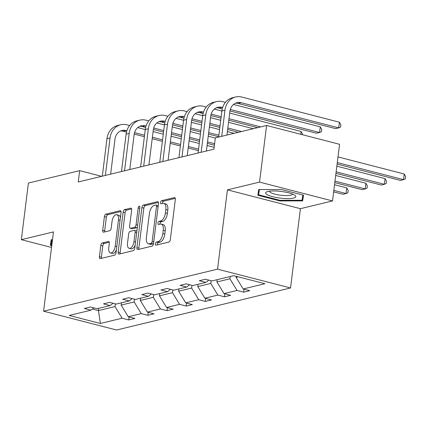 <?xml version="1.0" encoding="UTF-8"?>
<svg xmlns="http://www.w3.org/2000/svg" width="427" height="427" viewBox="0 0 427 427"><rect width="100%" height="100%" fill="white"/><g stroke="black" fill="none" stroke-linecap="round" stroke-linejoin="round"><path stroke-width="0.64" d="M155.396 243.806A1.607 0.79 -75.5 0 0 155.839 245.162A1.607 0.79 -75.5 0 0 156.047 245.162L168.852 242.066A2.295 1.132 -75.5 0 0 170.336 239.552L175.321 199.532A2.295 1.132 -75.5 0 0 174.686 197.594A2.295 1.132 -75.5 0 0 174.392 197.6L161.587 200.69A1.607 0.79 -75.5 0 0 160.547 202.451A1.607 0.79 -75.5 0 0 160.99 203.807A1.607 0.79 -75.5 0 0 161.198 203.807L162.852 203.407A7.35 3.619 -75.5 0 1 163.803 203.401A7.35 3.619 -75.5 0 1 165.825 209.588L165.409 212.924A7.35 3.619 -75.5 0 1 160.669 220.967L159.009 221.367A1.607 0.79 -75.5 0 0 157.974 223.129A1.607 0.79 -75.5 0 0 158.417 224.485A1.607 0.79 -75.5 0 0 158.62 224.485L160.28 224.084A7.35 3.619 -75.5 0 1 161.23 224.079A7.35 3.619 -75.5 0 1 163.247 230.265L162.836 233.601A7.35 3.619 -75.5 0 1 158.091 241.65L156.437 242.05A1.607 0.79 -75.5 0 0 155.396 243.806M161.23 224.079L163.199 224.586A7.35 3.619 -75.5 0 1 165.222 230.772L164.806 234.108A7.35 3.619 -75.5 0 1 160.066 242.157L158.406 242.557A1.607 0.79 -75.5 0 0 157.371 244.319A1.607 0.79 -75.5 0 0 157.355 244.847M175.278 198.368L163.557 201.202A1.607 0.79 -75.5 0 0 162.522 202.958A1.607 0.79 -75.5 0 0 162.506 203.487M163.803 203.401L165.777 203.909A7.35 3.619 -75.5 0 1 167.8 210.095L167.384 213.431A7.35 3.619 -75.5 0 1 162.639 221.48L160.984 221.88A1.607 0.79 -75.5 0 0 159.944 223.641A1.607 0.79 -75.5 0 0 159.933 224.164M102.293 242.947A2.295 1.132 -75.5 0 0 100.809 245.461L99.411 256.691A2.295 1.132 -75.5 0 0 100.041 258.623A2.295 1.132 -75.5 0 0 100.34 258.623L114.559 255.186A2.295 1.132 -75.5 0 0 116.043 252.672L121.028 212.651A2.295 1.132 -75.5 0 0 120.393 210.719A2.295 1.132 -75.5 0 0 120.099 210.719L105.88 214.157A2.295 1.132 -75.5 0 0 104.396 216.67L102.704 230.233A2.295 1.132 -75.5 0 0 103.339 232.165A2.295 1.132 -75.5 0 0 103.633 232.165L109.723 230.692A2.295 1.132 -75.5 0 0 111.201 228.178L112.039 221.453A6.143 3.026 -75.5 0 1 116.801 214.722A6.143 3.026 -75.5 0 1 118.487 219.894L115.205 246.24A6.143 3.026 -75.5 0 1 110.449 252.971A6.143 3.026 -75.5 0 1 108.757 247.799L109.307 243.411A2.295 1.132 -75.5 0 0 108.671 241.474A2.295 1.132 -75.5 0 0 108.378 241.479L102.293 242.947L104.263 243.459A2.295 1.132 -75.5 0 0 102.784 245.973L101.38 257.198A2.295 1.132 -75.5 0 0 101.429 258.362M53.455 231.909L21.35 239.67L28.406 183.039L79.662 170.651L78.253 181.977L213.922 149.194L215.331 137.868L266.592 125.479L259.541 182.105L227.431 189.866L217.556 269.149L43.581 311.192L53.455 231.909M136.891 247.633A2.295 1.132 -75.5 0 0 137.521 249.565A2.295 1.132 -75.5 0 0 137.82 249.565L152.039 246.128A2.295 1.132 -75.5 0 0 153.523 243.614L158.508 203.594A2.295 1.132 -75.5 0 0 157.878 201.661A2.295 1.132 -75.5 0 0 157.579 201.661L143.36 205.099A2.295 1.132 -75.5 0 0 141.876 207.613L136.891 247.633L138.866 248.14A2.295 1.132 -75.5 0 0 138.908 249.304M133.299 250.66L119.08 254.097A2.295 1.132 -75.5 0 1 118.781 254.097A2.295 1.132 -75.5 0 1 118.151 252.165L123.136 212.139A2.295 1.132 -75.5 0 1 124.62 209.625L130.705 208.157A2.295 1.132 -75.5 0 1 130.998 208.152A2.295 1.132 -75.5 0 1 131.633 210.089L129.611 226.321A2.295 1.132 -75.5 0 0 130.24 228.253A2.295 1.132 -75.5 0 0 130.539 228.253L134.574 227.276A2.295 1.132 -75.5 0 0 136.058 224.762L138.161 207.864A1.607 0.79 -75.5 0 1 139.41 206.102A1.607 0.79 -75.5 0 1 139.848 207.453L134.783 248.146A2.295 1.132 -75.5 0 1 133.299 250.66M21.35 239.67L51.523 247.452M227.431 189.866L300.416 208.686L332.521 200.93L259.541 182.105M332.521 200.93L339.577 144.299L266.592 125.479M93.908 307.888L90.951 310.189L84.343 308.486L90.481 307.002L97.089 308.705L110.102 305.561L103.494 303.859L109.632 302.375L116.24 304.077L129.258 300.934L122.645 299.231L128.789 297.747L135.396 299.45L148.409 296.306L141.801 294.598L147.939 293.114L154.547 294.822L167.56 291.673L160.952 289.97L167.096 288.487L173.704 290.189L186.716 287.045L180.109 285.343L186.247 283.859L192.855 285.562L205.867 282.418L199.26 280.715L205.398 279.231L212.005 280.934L233.74 275.682L264.905 283.72L243.171 288.972L249.784 290.675L243.641 292.159L237.033 290.456L224.02 293.6L230.628 295.303L224.49 296.786L217.882 295.084L204.869 298.227L211.477 299.935L205.334 301.419L198.726 299.711L185.713 302.86L192.321 304.563L186.183 306.047L179.575 304.339L166.562 307.488L173.17 309.191L167.032 310.675L160.424 308.972L147.406 312.116L154.014 313.818L147.875 315.302L141.268 313.599L128.255 316.743L134.863 318.446L128.724 319.93L122.117 318.227L100.382 323.479L69.217 315.441L90.951 310.189M217.556 269.149L290.541 287.969L116.566 330.012L43.581 311.192M134.51 299.22L134.169 301.948L121.156 305.091L121.439 302.823M121.156 305.091L128.255 316.743M134.169 301.948L141.268 313.599M113.059 303.255L110.102 305.561M153.661 294.593L153.32 297.32L140.307 300.464L140.59 298.195M140.307 300.464L147.406 312.116M153.32 297.32L160.424 308.972M132.215 298.628L129.258 300.934M172.818 289.965L172.476 292.692L159.463 295.836L159.746 293.562M159.463 295.836L166.562 307.488M172.476 292.692L179.575 304.339M151.366 294L148.409 296.306M191.969 285.332L191.627 288.065L178.614 291.209L178.897 288.935M178.614 291.209L185.713 302.86M191.627 288.065L198.726 299.711M170.522 289.373L167.56 291.673M211.119 280.704L210.783 283.432L197.765 286.581L198.048 284.307M197.765 286.581L204.869 298.227M210.783 283.432L217.882 295.084M189.673 284.745L186.716 287.045M230.217 276.536L229.934 278.804L216.921 281.948L217.204 279.68M216.921 281.948L224.02 293.6M229.934 278.804L237.033 290.456M208.824 280.112L205.867 282.418M238.149 276.819L236.072 277.32L236.2 276.317M236.072 277.32L243.171 288.972M300.416 208.686L290.541 287.969M101.653 176.324L79.662 170.651M92.435 309.036L98.44 310.584L115.012 306.575L115.354 303.848M98.722 308.31L98.44 310.584L100.382 323.479M115.012 306.575L122.117 318.227M244.014 289.186L243.641 292.159M224.858 293.819L224.49 296.786M205.707 298.446L205.334 301.419M186.551 303.074L186.183 306.047M167.4 307.702L167.032 310.675M148.244 312.334L147.875 315.302M129.093 316.962L128.724 319.93M279.824 200.925L302.663 200.893L303.522 195.198L281.542 189.529L258.703 189.561L257.844 195.256L279.824 200.925L279.904 200.295L258.613 194.803L259.402 189.556M52.484 239.702L51.208 239.702L50.349 245.402L51.731 245.76M158.465 202.43L145.329 205.606A2.295 1.132 -75.5 0 0 143.846 208.12L138.866 248.14M151.099 243.337A1.607 0.79 -75.5 0 0 152.14 241.575L156.517 206.444A1.607 0.79 -75.5 0 0 156.074 205.093A1.607 0.79 -75.5 0 0 155.866 205.093L154.12 205.515A7.35 3.619 -75.5 0 0 149.375 213.564L146.386 237.577A7.35 3.619 -75.5 0 0 148.404 243.764A7.35 3.619 -75.5 0 0 149.354 243.758L151.099 243.337L153.074 243.844A1.607 0.79 -75.5 0 0 153.533 243.523M158.241 205.718A1.607 0.79 -75.5 0 0 158.043 205.6L156.074 205.093M148.404 243.764L150.379 244.271A7.35 3.619 -75.5 0 0 151.329 244.265L149.354 243.758M153.074 243.844L151.329 244.265M131.591 208.926L126.589 210.137A2.295 1.132 -75.5 0 0 125.106 212.651L120.126 252.672A2.295 1.132 -75.5 0 0 120.168 253.83M130.24 228.253L132.215 228.76A2.295 1.132 -75.5 0 0 132.509 228.76L136.549 227.783A2.295 1.132 -75.5 0 0 137.409 227.041M127.513 243.16A6.143 3.026 -75.5 0 0 129.2 248.333A6.143 3.026 -75.5 0 0 133.961 241.602L135.119 232.32A2.295 1.132 -75.5 0 0 134.484 230.388A2.295 1.132 -75.5 0 0 134.19 230.388L130.15 231.365A2.295 1.132 -75.5 0 0 128.671 233.879L127.513 243.16M129.2 248.333L131.174 248.84A6.143 3.026 -75.5 0 0 135.156 245.119M136.886 231.253A2.295 1.132 -75.5 0 0 136.459 230.895L134.484 230.388M109.264 242.248L104.263 243.459M110.449 252.971L112.418 253.483A6.143 3.026 -75.5 0 0 116.406 249.758M120.409 217.594A6.143 3.026 -75.5 0 0 118.77 215.235L116.801 214.722M120.985 211.488L107.85 214.664A2.295 1.132 -75.5 0 0 106.366 217.178L104.679 230.74A2.295 1.132 -75.5 0 0 104.722 231.904M303.378 195.16L302.663 200.893M337.111 164.069L400.446 180.402L403.515 179.66L404.22 173.997L338.003 156.922M337.298 162.586L403.515 179.66L405.367 178.844L405.65 176.581L404.22 173.997M235.507 103.19A11.7 9.853 -103.6 0 1 238.095 103.462L335.638 128.618L338.707 127.876L339.412 122.213L241.869 97.057A17.555 14.78 76.4 0 0 235.629 96.988A17.555 14.78 76.4 0 0 224.96 110.235L221.709 136.325M235.629 96.988L232.56 97.73A17.555 14.78 76.4 0 0 221.891 110.977L218.64 137.067M226.961 135.055L229.891 111.506A11.7 9.853 -103.6 0 1 237.006 102.672A11.7 9.853 -103.6 0 1 241.164 102.72L338.707 127.876L340.565 127.065L340.842 124.796L339.412 122.213M335.958 173.341L381.29 185.03L384.359 184.288L385.063 178.625L336.85 166.188M336.145 171.851L384.359 184.288L386.216 183.471L386.499 181.208L385.063 178.625M334.805 182.612L362.139 189.657L365.208 188.915L365.912 183.252L335.697 175.46M334.987 181.123L365.208 188.915L367.06 188.104L367.343 185.836L365.912 183.252M225.397 102.379L222.718 101.69A17.555 14.78 76.4 0 0 216.478 101.615A17.555 14.78 76.4 0 0 205.809 114.863L201.149 152.279M216.478 101.615L213.409 102.357A17.555 14.78 76.4 0 0 202.74 115.605L198.08 153.021M206.396 151.009L210.741 116.133A11.7 9.853 -103.6 0 1 217.855 107.3A11.7 9.853 -103.6 0 1 222.013 107.353L222.659 107.519M216.356 107.817A11.7 9.853 -103.6 0 1 218.944 108.095L222.259 108.949M229.977 110.94L316.482 133.245L319.556 132.503L320.261 126.846L233.5 104.471M230.313 109.493L319.556 132.503L321.408 131.692L321.691 129.424L320.261 126.846M206.246 107.006L203.567 106.318A17.555 14.78 76.4 0 0 197.327 106.243A17.555 14.78 76.4 0 0 186.652 119.491L181.993 156.906M197.327 106.243L194.253 106.985A17.555 14.78 76.4 0 0 183.583 120.233L178.924 157.648M187.239 155.642L191.584 120.761A11.7 9.853 -103.6 0 1 198.699 111.933A11.7 9.853 -103.6 0 1 202.857 111.981L203.503 112.146M197.199 112.45A11.7 9.853 -103.6 0 1 199.788 112.723L203.103 113.577M210.821 115.568L220.994 118.188M228.808 120.206L257.641 127.641M211.157 114.121L221.181 116.704M228.995 118.722L260.71 126.899M300.752 134.286L301.104 131.473L302.535 134.057L302.455 134.724M301.104 131.473L229.699 113.059M221.885 111.041L214.343 109.098M294.064 194.755A15.212 3.363 -172.9 0 0 280.288 191.339A15.212 3.363 -172.9 0 0 267.014 191.739A15.212 3.363 -172.9 0 0 267.419 194.792A15.212 3.363 -172.9 0 0 287.077 198.598A15.212 3.363 -172.9 0 0 294.79 195.198A15.212 3.363 -172.9 0 0 294.064 194.755M269.592 191.173A11.518 2.546 -172.9 0 0 269.565 191.285A11.518 2.546 -172.9 0 0 270.91 192.721A11.518 2.546 -172.9 0 0 283.619 195.513A11.518 2.546 -172.9 0 0 292.426 194.136A11.518 2.546 -172.9 0 0 292.431 194.013M259.264 189.556L258.613 194.803M302.828 195.016L302.038 200.268L279.909 200.295M51.811 245.125L51.117 244.949L51.907 239.702M51.768 239.702L51.117 244.949M333.647 191.883L342.982 194.285L346.051 193.543L346.756 187.885L334.538 184.731M333.834 190.394L346.051 193.543L347.909 192.732L348.192 190.463L346.756 187.885M187.09 111.639L184.411 110.945A17.555 14.78 76.4 0 0 178.171 110.871A17.555 14.78 76.4 0 0 167.501 124.118L162.842 161.534M178.171 110.871L175.102 111.612A17.555 14.78 76.4 0 0 164.432 124.86L159.773 162.276M168.089 160.269L172.433 125.389A11.7 9.853 -103.6 0 1 179.548 116.56A11.7 9.853 -103.6 0 1 183.706 116.608L184.352 116.774M178.048 117.078A11.7 9.853 -103.6 0 1 180.637 117.35L183.952 118.204M191.67 120.195L201.838 122.821M209.657 124.833L219.841 127.459M227.655 129.477L238.49 132.269M192.006 118.749L202.024 121.332M209.838 123.35L220.022 125.976M227.837 127.988L241.559 131.527M253.259 128.703L228.546 122.325M220.727 120.313L210.548 117.687M202.729 115.669L195.192 113.726M167.939 116.267L165.26 115.573A17.555 14.78 76.4 0 0 159.02 115.503A17.555 14.78 76.4 0 0 148.345 128.746L143.685 166.167M159.02 115.503L155.951 116.24A17.555 14.78 76.4 0 0 145.276 129.488L140.616 166.909M148.932 164.897L153.277 130.021A11.7 9.853 -103.6 0 1 160.392 121.188A11.7 9.853 -103.6 0 1 164.55 121.236L165.196 121.401M158.892 121.706A11.7 9.853 -103.6 0 1 161.481 121.978L164.795 122.832M172.513 124.823L182.687 127.449M190.501 129.461L200.685 132.087M208.499 134.105L218.683 136.731M172.85 123.376L182.873 125.96M190.688 127.977L200.871 130.603M208.686 132.621L218.87 135.247M234.103 133.331L227.388 131.596M219.574 129.584L209.39 126.958M201.576 124.94L191.392 122.314M183.578 120.297L176.036 118.354M148.783 120.894L146.103 120.206A17.555 14.78 76.4 0 0 139.864 120.131A17.555 14.78 76.4 0 0 129.194 133.379L124.535 170.795M139.864 120.131L136.795 120.873A17.555 14.78 76.4 0 0 126.125 134.121L121.465 171.537M129.781 169.524L134.126 134.649A11.7 9.853 -103.6 0 1 141.241 125.816A11.7 9.853 -103.6 0 1 145.399 125.864L146.045 126.034M139.741 126.333A11.7 9.853 -103.6 0 1 142.33 126.605L145.644 127.465M153.362 129.456L163.53 132.076M171.35 134.094L181.534 136.72M189.348 138.732L199.532 141.358M207.346 143.376L214.418 145.201M153.699 128.009L163.717 130.593M171.531 132.605L181.715 135.231M189.535 137.248L199.713 139.875M207.533 141.892L214.605 143.712M215.309 138.049L208.237 136.229M200.423 134.211L190.239 131.585M182.42 129.568L172.241 126.942M164.422 124.93L156.885 122.981M129.632 125.522L126.952 124.833A17.555 14.78 76.4 0 0 120.713 124.759A17.555 14.78 76.4 0 0 110.043 138.006L105.378 175.422M120.713 124.759L117.644 125.501A17.555 14.78 76.4 0 0 106.969 138.748L102.309 176.164M110.63 174.152L114.97 139.277A11.7 9.853 -103.6 0 1 122.085 130.448A11.7 9.853 -103.6 0 1 126.248 130.497L126.888 130.662M120.585 130.966A11.7 9.853 -103.6 0 1 123.173 131.238L126.488 132.092M134.211 134.083L144.379 136.704M152.193 138.722L162.377 141.348M170.192 143.36L180.375 145.986M188.195 148.004L198.374 150.63M134.548 132.637L144.566 135.22M152.38 137.232L162.564 139.859M170.378 141.876L180.562 144.502M188.376 146.52L198.56 149.146M214.157 147.32L207.084 145.495M199.265 143.483L189.081 140.857M181.267 138.839L171.083 136.213M163.269 134.195L153.085 131.569M145.271 129.557L137.734 127.614M160.066 242.157L158.091 241.65M164.806 234.108L162.836 233.601M165.222 230.772L163.247 230.265M160.984 221.88L159.009 221.367M162.639 221.48L160.669 220.967M167.384 213.431L165.409 212.924M167.8 210.095L165.825 209.588M163.557 201.202L161.587 200.69M174.947 197.738L174.392 197.6M158.406 242.557L156.437 242.05M143.846 208.12L141.876 207.613M145.329 205.606L143.36 205.099M158.134 201.806L157.579 201.661M153.725 241.986L152.14 241.575M158.102 206.855L156.517 206.444M120.126 252.672L118.151 252.165M125.106 212.651L123.136 212.139M126.589 210.137L124.62 209.625M131.26 208.301L130.705 208.157M132.509 228.76L130.539 228.253M136.549 227.783L134.574 227.276M137.643 225.168L136.058 224.762M139.746 208.269L138.161 207.864M135.546 242.013L133.961 241.602M136.704 232.731L135.119 232.32M108.933 241.623L108.378 241.479M116.79 246.651L115.205 246.24M120.072 220.305L118.487 219.894M104.679 230.74L102.704 230.233M106.366 217.178L104.396 216.67M107.85 214.664L105.88 214.157M120.654 210.863L120.099 210.719M101.38 257.198L99.411 256.691M102.784 245.973L100.809 245.461M224.96 110.235L221.891 110.977M241.164 102.72L238.095 103.462M205.809 114.863L202.74 115.605M222.013 107.353L218.944 108.095M186.652 119.491L183.583 120.233M202.857 111.981L199.788 112.723M167.501 124.118L164.432 124.86M183.706 116.608L180.637 117.35M148.345 128.746L145.276 129.488M164.55 121.236L161.481 121.978M129.194 133.379L126.125 134.121M145.399 125.864L142.33 126.605M110.043 138.006L106.969 138.748M126.248 130.497L123.173 131.238"/></g></svg>
